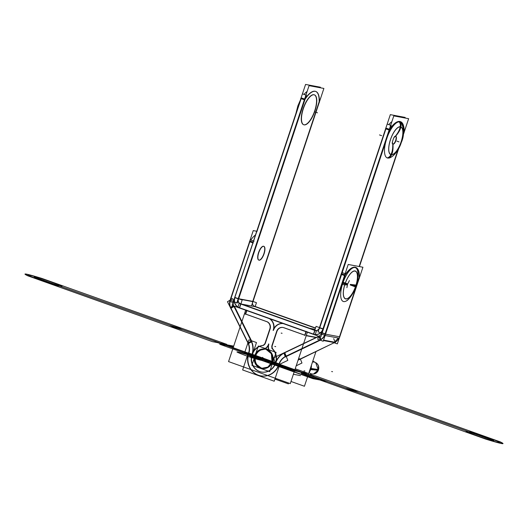 <?xml version="1.0" encoding="UTF-8"?>
<svg xmlns="http://www.w3.org/2000/svg" width="528" height="528" viewBox="0 0 528 528"><rect width="100%" height="100%" fill="white"/><g stroke="black" fill="none" stroke-linecap="round" stroke-linejoin="round"><path stroke-width="0.79" d="M254.166 358.472L251.896 365.303L269.689 371.653L276.104 352.367L258.311 346.018L255.961 353.08M265.426 349.173A9.768 9.068 -79.4 0 0 258.027 351.661A9.768 9.068 100.6 0 1 269.135 350.645A9.768 9.068 100.6 0 1 272.554 361.885A9.768 9.068 100.6 0 1 264.502 368.544A9.768 9.068 100.6 0 1 255.836 363.356A9.768 9.068 -79.4 0 0 261.829 368.353M310.002 369.521L310.675 369.646A9.768 9.068 -79.4 0 0 311.414 365.284A9.768 9.068 -79.4 0 1 310.675 369.646L310.002 369.521M271.59 362.32A9.768 9.068 -79.4 0 0 265.049 349.094A9.768 9.068 -79.4 0 0 254.516 356.228A9.768 9.068 -79.4 0 1 265.049 349.094A9.768 9.068 -79.4 0 1 271.59 362.32M265.155 349.114L258.958 350.407L254.912 355.681L255.545 363.746L261.664 368.333L267.927 367.092L272.019 361.786L272.679 361.911L272.019 361.786L271.385 353.727L265.921 349.259M254.912 355.681L255.565 355.806L254.912 355.681M262.198 368.432A9.768 9.068 -79.4 0 0 272.554 361.885A9.768 9.068 -79.4 0 0 265.802 349.239M254.905 355.067A9.768 9.068 -79.4 0 0 261.446 368.293A9.768 9.068 -79.4 0 0 271.979 361.159A9.768 9.068 -79.4 0 1 261.446 368.293A9.768 9.068 -79.4 0 1 254.905 355.067M310.391 368.359L311.065 368.485A9.768 9.068 -79.4 0 1 309.045 372.392A9.768 9.068 -79.4 0 0 311.065 368.485L310.391 368.359M311.071 368.458L318.615 369.56L317.229 372.088L318.516 369.897L318.417 365.772L318.391 370.234A6.105 0.469 21.8 0 1 318.338 370.273M308.266 374.748L313.777 373.989A5.986 5.557 -79.4 0 0 318.569 369.574M310.702 369.58L318.331 370.286A5.986 5.557 -79.4 0 0 315.889 362.749L312.82 361.04M313.559 374.022L318.298 369.917L315.691 362.637M245.659 310.193L228.558 361.594L290.281 383.605L307.382 332.204M269.861 318.826A9.768 9.068 100.6 0 1 273.926 328.561A9.768 9.068 -79.4 0 0 269.861 318.826A9.768 9.068 100.6 0 1 273.926 328.561A9.768 9.068 -79.4 0 0 269.861 318.826A9.768 9.068 100.6 0 1 273.926 328.561M273.517 330.218A9.768 9.068 100.6 0 1 283.18 323.572A9.768 9.068 -79.4 0 0 273.517 330.218A9.768 9.068 100.6 0 1 283.18 323.572A9.768 9.068 -79.4 0 0 273.517 330.218M306.194 331.782L305.039 335.247M304.768 335.155L283.919 327.716M283.272 327.532A5.861 5.438 -79.4 0 0 276.943 331.439A5.861 5.438 -79.4 0 1 283.272 327.532A5.861 5.438 -79.4 0 0 276.943 331.439A5.861 5.438 -79.4 0 1 283.272 327.532M276.863 331.663L272.369 345.187M272.296 345.404A3.887 3.61 -79.4 0 0 273.075 349.358A3.887 3.61 -79.4 0 1 272.296 345.404A3.887 3.61 -79.4 0 0 273.075 349.358A3.887 3.61 -79.4 0 1 272.296 345.404M276.283 360.967A13.431 12.467 -79.4 0 0 273.214 349.516A13.431 12.467 100.6 0 1 276.283 360.967A13.431 12.467 -79.4 0 0 273.214 349.516A13.431 12.467 100.6 0 1 276.283 360.967A13.431 12.467 -79.4 0 0 274.111 350.671M261.525 372.035A13.431 12.467 -79.4 0 0 275.669 363.297A13.431 12.467 100.6 0 1 261.472 372.022A13.431 12.467 100.6 0 1 251.513 358.644A13.431 12.467 100.6 0 1 262.489 345.583A13.431 12.467 -79.4 0 0 251.585 357.641A13.431 12.467 -79.4 0 0 259.664 371.521M263.116 345.424A3.887 3.61 -79.4 0 0 265.346 343.24A3.887 3.61 -79.4 0 1 263.116 345.424A3.887 3.61 -79.4 0 0 265.346 343.24A3.887 3.61 -79.4 0 1 263.116 345.424A3.887 3.61 -79.4 0 0 265.32 343.306M265.452 342.962L270.098 328.997M270.184 328.72A5.861 5.438 -79.4 0 0 267.148 321.75A5.861 5.438 -79.4 0 1 270.184 328.72A5.861 5.438 -79.4 0 0 267.148 321.75A5.861 5.438 -79.4 0 1 270.184 328.72A5.861 5.438 -79.4 0 0 267.412 321.875M266.812 321.618L245.692 314.087L266.812 321.618L245.692 314.087L266.812 321.618L245.692 314.087L246.847 310.616M262.924 349.437A9.524 8.837 -79.4 0 0 255.176 359.951A9.524 8.837 -79.4 0 0 264.535 368.3A9.524 8.837 -79.4 0 1 255.176 359.951A9.524 8.837 -79.4 0 1 262.924 349.437A9.524 8.837 -79.4 0 0 255.176 359.951A9.524 8.837 -79.4 0 0 264.535 368.3A9.524 8.837 -79.4 0 1 255.176 359.951A9.524 8.837 -79.4 0 1 262.924 349.437A9.524 8.837 -79.4 0 0 255.196 357.977A9.524 8.837 -79.4 0 0 260.905 367.825M270.435 352.117A7.795 7.234 100.6 0 1 268.871 344.183A7.795 7.234 -79.4 0 0 270.435 352.117A7.795 7.234 100.6 0 1 268.871 344.183A7.795 7.234 -79.4 0 0 270.435 352.117M268.237 345.629A7.795 7.234 -79.4 0 1 263.611 349.292A7.795 7.234 100.6 0 0 268.244 345.616A7.795 7.234 100.6 0 1 263.611 349.292A7.795 7.234 -79.4 0 0 268.244 345.616A7.795 7.234 100.6 0 1 263.611 349.292A9.524 8.837 -79.4 0 0 254.892 358.162A9.524 8.837 -79.4 0 0 261.961 368.141A9.524 8.837 -79.4 0 0 266.105 367.858M316.021 351.43L304.432 386.258L290.994 381.467M263.538 345.398A13.431 12.467 -79.4 0 0 251.269 357.905A13.431 12.467 -79.4 0 0 261.241 371.983A13.431 12.467 -79.4 0 0 274.963 364.307A13.431 12.467 -79.4 0 0 271.821 348.348M272.943 349.47A3.887 3.61 100.6 0 1 272.092 345.134M271.92 345.629L276.751 331.109M276.586 331.61A5.861 5.438 100.6 0 1 282.869 327.459A5.861 5.438 100.6 0 1 283.84 327.743M283.213 327.512L305.177 335.346M306.266 335.551L316.232 337.418M306.286 335.485L316.338 337.372M306.214 335.709L315.988 337.537M304.682 335.419L306.062 331.274M306.412 331.643L284.447 323.816M268.132 318.008A9.768 9.068 -79.4 0 1 273.134 330.455A9.768 9.068 100.6 0 1 283.589 323.618A9.768 9.068 100.6 0 1 284.493 323.842M246.22 310.18L268.184 318.014M245.335 314.252L246.715 310.108M266.95 321.717L244.985 313.883M269.735 329.168A5.861 5.438 -79.4 0 0 266.323 321.493M265.076 343.193L269.907 328.667M261.987 345.563A3.887 3.61 -79.4 0 0 265.234 342.685M262.429 349.417A7.795 7.234 -79.4 0 0 268.66 343.906M270.303 352.229A7.795 7.234 100.6 0 1 268.666 343.913M238.874 303.356L316.147 330.911M314.695 330.343L240.814 303.996M242.114 304.214L254.912 306.616A3.98 3.696 100.6 0 1 252.681 301.6L239.884 299.198L252.681 301.6A3.98 3.696 100.6 0 0 254.912 306.616A3.98 3.696 100.6 0 1 252.681 301.6A3.98 3.696 100.6 0 0 254.912 306.616L255.196 306.669M255.077 306.676L315.454 328.205M319.466 327.631A3.98 3.696 100.6 0 1 314.457 330.297M404.969 117.995L405.161 117.421L390.324 114.642L318.008 332.033M391.888 121.671A24.413 8.976 109.6 0 0 388.773 124.615A24.413 8.976 -70.4 0 1 391.888 121.671A24.413 8.976 109.6 0 0 388.773 124.615A24.413 8.976 -70.4 0 1 391.888 121.671A24.413 8.976 109.6 0 0 388.773 124.615M385.895 128.872L319.684 327.908L385.895 128.872L319.684 327.908L322.892 329.05L319.684 327.908L385.895 128.872L319.684 327.908L322.892 329.05L319.684 327.908A3.98 3.696 -79.4 0 1 314.945 330.436A3.98 3.696 -79.4 0 0 319.684 327.908A3.98 3.696 -79.4 0 1 314.945 330.436A3.98 3.696 -79.4 0 0 319.684 327.908L322.892 329.05M359.37 266.561L398.633 148.533M403.227 134.739L405.418 128.146M359.159 266.521L398.066 149.549M403.366 133.63L403.887 132.066A24.413 8.976 109.6 0 0 390.073 128.713A24.413 8.976 109.6 0 1 403.887 132.066A24.413 8.976 109.6 0 0 402.963 124.549M253.499 305.864L315.526 327.98M255.116 306.689L256.443 302.696L252.754 301.376L319.13 101.838A24.413 8.976 109.6 0 0 315.586 91.384A24.413 8.976 109.6 0 0 305.323 98.485A24.413 8.976 -70.4 0 1 319.13 101.838L252.754 301.382L319.13 101.838A24.413 8.976 109.6 0 0 305.323 98.485A24.413 8.976 -70.4 0 1 319.13 101.838A24.413 8.976 -70.4 0 0 305.323 98.485M320.668 97.918L251.559 305.666M319.328 102.168L323.895 88.44L309.058 85.661L236.742 303.052M319.183 102.604L253.037 301.435A3.98 3.696 -79.4 0 0 253.031 301.475M238.491 298.703L304.623 99.891M263.518 246.239A7.326 2.693 109.6 0 0 258.535 252.674A7.326 2.693 109.6 0 0 258.905 260.119A7.326 2.693 109.6 0 0 263.888 253.678A7.326 2.693 109.6 0 0 263.518 246.239A7.326 2.693 109.6 0 0 258.535 252.674A7.326 2.693 109.6 0 0 258.905 260.119A7.326 2.693 109.6 0 0 263.888 253.678A7.326 2.693 109.6 0 0 263.518 246.239A7.326 2.693 109.6 0 0 258.535 252.674A7.326 2.693 109.6 0 0 258.905 260.119A7.326 2.693 109.6 0 0 263.888 253.678A7.326 2.693 109.6 0 0 263.518 246.239A7.326 2.693 109.6 0 0 258.535 252.674A7.326 2.693 109.6 0 0 258.905 260.119A7.326 2.693 109.6 0 0 263.888 253.678A7.326 2.693 109.6 0 0 263.518 246.239A7.326 2.693 109.6 0 0 258.535 252.674A7.326 2.693 109.6 0 0 258.905 260.119A7.326 2.693 109.6 0 0 263.888 253.678A7.326 2.693 109.6 0 0 263.518 246.239M314.252 94.809A15.866 5.834 109.6 0 0 313.922 94.717A15.866 5.834 109.6 0 0 303.125 108.669A15.866 5.834 109.6 0 0 303.917 124.793A15.866 5.834 109.6 0 0 314.714 110.84A15.866 5.834 109.6 0 0 313.922 94.717A15.866 5.834 109.6 0 0 303.277 108.233A15.866 5.834 109.6 0 0 303.593 124.7M240.57 303.95A3.98 3.696 -79.4 0 1 238.214 298.65L253.044 301.435M242.279 304.273L255.407 306.735A3.98 3.696 -79.4 0 1 255.13 306.643M238.418 298.927A3.98 3.696 -79.4 0 0 240.649 303.937A3.98 3.696 -79.4 0 1 238.418 298.927A3.98 3.696 -79.4 0 0 240.649 303.937A3.98 3.696 -79.4 0 1 238.418 298.927A3.98 3.696 -79.4 0 0 240.649 303.937M233.323 301.825L232.142 305.369L239.527 308.002L242.18 300.016L234.802 297.389M240.636 303.983L239.395 307.712A7.96 7.392 100.6 0 1 234.927 297.68A7.96 7.392 -79.4 0 0 239.395 307.712L240.636 303.983L239.395 307.712A7.96 7.392 100.6 0 1 234.927 297.68L238.148 298.828L234.927 297.68A7.96 7.392 -79.4 0 0 239.395 307.712A7.96 7.392 100.6 0 1 234.927 297.68L238.148 298.828M233.396 301.607L237.29 302.993L306.405 95.245L302.504 93.852M256.826 231.858L301.138 98.65M304.597 99.066L301.178 97.852M320.219 87.754L320.404 87.219L305.567 84.434L233.257 301.811M304.016 94.393A24.413 8.976 -70.4 0 1 307.131 91.45A24.413 8.976 -70.4 0 0 304.016 94.393A24.413 8.976 -70.4 0 1 307.131 91.45A24.413 8.976 -70.4 0 0 304.016 94.393M234.729 297.389A7.96 7.392 -79.4 0 0 239.329 307.732M237.62 307.124L314.893 334.679M313.447 334.118L239.587 307.778M322.958 328.858A7.96 7.392 100.6 0 1 314.444 334.429A7.96 7.392 100.6 0 1 313.183 334.066M359.443 266.574L398.831 148.163M403.168 135.135L403.933 132.825M404.078 132.396L408.639 118.688L393.802 115.903L321.493 333.274M389.38 130.112L323.169 329.149M387.42 136.699A19.054 7.003 -70.4 0 1 399.683 121.928A19.054 7.003 -70.4 0 0 387.42 136.699A19.054 7.003 -70.4 0 1 399.683 121.928A5.201 4.831 100.6 0 1 400.468 126.733A5.201 4.831 -79.4 0 0 399.683 121.928A19.054 7.003 -70.4 0 0 387.42 136.699A19.054 7.003 -70.4 0 1 399.683 121.928A19.054 7.003 -70.4 0 1 401.511 123.176C404.276 129.584 404.184 136.066 401.24 142.633C399.755 147.213 395.109 156.44 389.11 157.951A19.054 7.003 -70.4 0 1 387.671 158.037A19.054 7.003 -70.4 0 1 386.1 140.666A19.054 7.003 -70.4 0 0 387.671 158.037A5.201 4.831 -79.4 0 0 391.149 154.75A5.201 4.831 100.6 0 1 387.671 158.037A19.054 7.003 -70.4 0 1 386.1 140.666A19.054 7.003 -70.4 0 0 387.671 158.037A5.201 4.831 -79.4 0 0 391.149 154.75A5.201 4.831 100.6 0 1 387.671 158.037A19.054 7.003 -70.4 0 1 386.1 140.666M318.146 331.828L322.047 333.214L391.156 125.466L387.262 124.08M386.133 128.146L389.347 129.294L386.133 128.146M314.721 330.403L313.408 334.349L320.793 336.983L323.446 328.997L316.067 326.37L314.741 330.356M313.691 334.204A7.96 7.392 100.6 0 0 322.186 331.162A7.96 7.392 100.6 0 1 313.691 334.204L314.932 330.475L313.691 334.204A7.96 7.392 -79.4 0 0 322.186 331.162A7.96 7.392 100.6 0 1 313.691 334.204L314.932 330.475M237.831 307.402L315.104 334.957L316.503 330.739L239.237 303.184L237.89 307.223M385.777 128.304A24.413 8.976 -70.4 0 0 385.506 128.733L389.4 130.119A24.413 8.976 -70.4 0 1 400.541 121.684A24.413 8.976 -70.4 0 1 404.052 132.871L403.867 132.805M400.336 121.612A24.413 8.976 109.6 0 0 393.954 124.087M400.66 127.195A5.201 4.838 -69.6 0 0 400.105 122.041M391.611 154.407A5.201 4.798 91.3 0 1 388.12 158.083M392.284 143.345L392.311 143.458A4.257 1.564 109.6 0 0 392.938 144.223C393.043 148.942 392.462 152.401 391.202 154.592A14.619 5.372 -70.4 0 1 390.469 139.742A14.619 5.372 -70.4 0 1 400.422 126.892A14.619 5.372 109.6 0 0 390.469 139.742A14.619 5.372 109.6 0 0 391.202 154.592A14.619 5.372 109.6 0 0 401.148 141.742A14.619 5.372 109.6 0 0 400.422 126.892A14.619 5.372 -70.4 0 1 401.148 141.742A14.619 5.372 -70.4 0 1 391.202 154.592C392.462 152.401 393.043 148.942 392.938 144.223A4.257 1.564 109.6 0 0 395.828 140.488A4.257 1.564 109.6 0 0 395.617 136.165C398.508 132.515 400.112 129.419 400.422 126.892C400.112 129.419 398.508 132.515 395.617 136.165A4.257 1.564 109.6 0 0 394.812 136.435L394.726 136.495M390.951 154.282A5.201 4.838 110.4 0 1 387.242 157.918M400 127.076A5.201 4.798 -88.7 0 0 399.234 121.882M390.786 154.645C392.179 152.44 392.839 148.896 392.773 144.012C392.865 148.903 392.212 152.447 390.819 154.658A14.784 5.432 -70.4 0 0 401.207 141.755A14.784 5.432 -70.4 0 0 400.125 126.7C399.907 129.307 398.323 132.488 395.36 136.257M395.657 136.349A4.099 1.505 -70.4 0 1 395.584 140.659A4.099 1.505 -70.4 0 1 392.911 144.045A4.099 1.505 -70.4 0 0 392.971 144.052C393.261 148.975 392.773 152.552 391.499 154.783A14.784 5.432 -70.4 0 1 390.41 139.729A14.784 5.432 -70.4 0 1 400.798 126.826C400.468 129.413 398.719 132.568 395.551 136.297M393.05 144.118A4.112 1.511 109.6 0 0 393.565 144.091A4.112 1.511 109.6 0 0 395.861 140.758A4.112 1.511 109.6 0 0 396.191 136.726A4.112 1.511 109.6 0 0 395.637 136.349M392.938 144.223A4.257 1.564 109.6 0 0 395.828 140.488A4.257 1.564 109.6 0 0 395.617 136.165A4.257 1.564 109.6 0 0 394.812 136.435C393.881 136.706 391.875 142.949 392.311 143.458A4.257 1.564 109.6 0 0 392.938 144.223A4.257 1.564 109.6 0 0 395.828 140.488A4.257 1.564 109.6 0 0 395.617 136.165C398.508 132.515 400.112 129.419 400.422 126.892A14.619 5.372 109.6 0 0 390.469 139.742A14.619 5.372 109.6 0 0 391.202 154.592A14.619 5.372 109.6 0 0 401.148 141.742A14.619 5.372 109.6 0 0 400.422 126.892C400.112 129.419 398.508 132.515 395.617 136.165A4.257 1.564 109.6 0 0 394.812 136.435A4.257 1.564 109.6 0 1 395.617 136.165A4.257 1.564 109.6 0 1 395.828 140.488A4.257 1.564 109.6 0 1 392.938 144.223A4.257 1.564 109.6 0 0 395.828 140.488A4.257 1.564 109.6 0 0 395.617 136.165C398.508 132.515 400.112 129.419 400.422 126.892A14.619 5.372 109.6 0 0 390.469 139.742A14.619 5.372 109.6 0 0 391.202 154.592C392.462 152.401 393.043 148.942 392.938 144.223C393.043 148.942 392.462 152.401 391.202 154.592A14.619 5.372 109.6 0 0 401.148 141.742A14.619 5.372 109.6 0 0 400.422 126.892A14.619 5.372 -70.4 0 1 401.148 141.742A14.619 5.372 -70.4 0 1 391.202 154.592C392.462 152.401 393.043 148.942 392.938 144.223A4.257 1.564 109.6 0 1 392.311 143.444A4.257 1.564 109.6 0 0 392.938 144.223A4.257 1.564 109.6 0 1 392.311 143.444L392.357 142.454M395.822 136.382A4.112 1.511 109.6 0 0 393.512 138.567M392.654 140.976A4.112 1.511 109.6 0 0 393.241 144.157M301.026 98.076A24.413 8.976 109.6 0 0 300.749 98.512L304.649 99.898A24.413 8.976 109.6 0 1 315.79 91.463A24.413 8.976 109.6 0 1 319.301 102.643L319.117 102.577M263.888 246.358A7.326 2.693 109.6 0 0 263.875 246.352A7.326 2.693 109.6 0 0 258.878 252.344A7.326 2.693 109.6 0 0 258.958 260.152A7.326 2.693 109.6 0 0 259.281 260.205M258.944 260.146A7.326 2.693 109.6 0 0 258.958 260.152A7.326 2.693 109.6 0 0 263.954 254.153A7.326 2.693 109.6 0 0 263.875 246.352A7.326 2.693 109.6 0 0 263.551 246.292M314.483 94.888A15.866 5.834 109.6 0 0 314.457 94.882A15.866 5.834 109.6 0 0 303.633 107.87A15.866 5.834 109.6 0 0 303.798 124.78A15.866 5.834 109.6 0 0 304.498 124.905M303.772 124.766A15.866 5.834 109.6 0 0 303.798 124.78A15.866 5.834 109.6 0 0 314.622 111.791A15.866 5.834 109.6 0 0 314.457 94.882A15.866 5.834 109.6 0 0 313.757 94.756M303.917 124.793A15.866 5.834 109.6 0 0 314.714 110.84A15.866 5.834 109.6 0 0 313.922 94.717A15.866 5.834 109.6 0 0 303.125 108.669A15.866 5.834 109.6 0 0 303.917 124.793A15.866 5.834 109.6 0 0 314.714 110.84A15.866 5.834 109.6 0 0 313.922 94.717A15.866 5.834 109.6 0 0 303.125 108.669A15.866 5.834 109.6 0 0 303.917 124.793A15.866 5.834 109.6 0 0 314.714 110.84A15.866 5.834 109.6 0 0 313.922 94.717A15.866 5.834 109.6 0 0 303.125 108.669A15.866 5.834 109.6 0 0 303.917 124.793A15.866 5.834 109.6 0 0 314.49 111.514A15.866 5.834 109.6 0 0 314.417 94.875M344.777 263.248L321.169 334.217M340.969 274.303L344.797 275.669A24.413 8.976 -70.4 0 1 355.819 267.425A24.413 8.976 -70.4 0 1 359.344 278.395L359.159 278.329M339.484 336.778L325.545 334.165L339.484 336.778L325.545 334.165L339.484 336.778L359.165 277.603A24.413 8.976 109.6 0 0 345.464 274.283A24.413 8.976 -70.4 0 1 359.165 277.603A24.413 8.976 109.6 0 0 345.464 274.283A24.413 8.976 -70.4 0 1 359.165 277.603A24.413 8.976 109.6 0 0 358.169 270.118M355.615 267.353A24.413 8.976 109.6 0 0 349.193 269.861M359.766 276.494L339.293 338.039M339.761 336.633L337.346 343.893L334.151 342.751M338.93 338.125A9.768 9.068 100.6 0 1 335.089 342.269A9.768 9.068 100.6 0 0 338.93 338.125A9.768 9.068 100.6 0 1 335.089 342.269A9.768 9.068 100.6 0 0 338.93 338.125A9.768 9.068 100.6 0 1 335.663 341.906M321.691 332.633A5.861 5.438 100.6 0 1 318.397 336.442M325.136 333.808L322.199 332.759M325.604 333.98L323.195 341.24L317.698 339.28L318.628 336.488M319.79 336.626L321.064 339.841L285.377 356.921L283.8 352.948L318.688 336.31M322.126 332.983L325.057 334.033M324.773 335.471A9.768 9.068 100.6 0 1 320.932 339.616A9.768 9.068 -79.4 0 0 324.773 335.471A9.768 9.068 100.6 0 1 320.932 339.616A9.768 9.068 100.6 0 0 324.773 335.471M320.232 339.794L318.886 336.402L320.232 339.794L318.886 336.402L320.232 339.794L318.886 336.402L284.81 352.717M321.308 334.019L325.142 335.386L345.616 273.841L341.781 272.474M341.807 273.808L344.744 274.85L341.807 273.808M344.777 275.662L325.327 334.125M359.363 277.919L362.921 267.227L348.203 264.469L324.595 335.438L339.313 338.197L359.218 278.355M346.889 300.571A17.965 6.607 -70.4 0 1 342.771 283.331A17.965 6.607 -70.4 0 1 354.856 267.518A17.965 6.607 -70.4 0 1 356.129 285.074A17.965 6.607 109.6 0 0 354.856 267.518A17.965 6.607 109.6 0 0 342.771 283.331A17.965 6.607 109.6 0 0 343.471 301.541A17.965 6.607 109.6 0 0 355.529 286.849A17.965 6.607 -70.4 0 1 343.471 301.541A17.965 6.607 -70.4 0 1 342.771 283.331L345.002 283.932L342.771 283.331A17.965 6.607 -70.4 0 1 351.041 269.135A17.965 6.607 -70.4 0 1 357.575 270.62C358.571 275.022 358.09 280.137 356.123 285.965L356.123 285.965M325.123 333.854L325.116 333.848A9.768 9.068 100.6 0 1 319.81 339.992M334.712 342.659L333.854 342.5M334.495 342.157L338.336 338.019M338.89 336.673L339.748 336.831M335.419 342.335L323.565 340.111M320.701 339.57L285.008 356.657M334.448 342.606L300.333 358.941L334.448 342.606L323.426 340.54L334.448 342.606L300.333 358.941L334.448 342.606L323.426 340.54L334.448 342.606L300.333 358.941M300.135 359.04L298.551 358.743L300.135 359.04A13.187 12.243 -79.4 0 0 298.03 360.314A13.187 12.243 100.6 0 1 300.135 359.04A13.187 12.243 -79.4 0 0 298.03 360.314A13.187 12.243 -79.4 0 1 300.135 359.04L298.551 358.743L300.135 359.04M286.176 356.288L320.291 339.953M299.534 359.581L335.122 342.25M334.97 341.867L333.709 338.679M319.288 336.019L283.602 353.107M284.572 352.829A17.087 15.866 -79.4 0 0 275.761 363.026L278.916 364.155L275.761 363.026A17.087 15.866 100.6 0 1 284.572 352.829L285.919 356.222L284.572 352.829A17.087 15.866 -79.4 0 0 275.761 363.026A17.087 15.866 100.6 0 1 284.572 352.829L285.919 356.222A13.187 12.243 100.6 0 0 278.83 364.419M275.609 363.284L276.586 365.746L287.819 360.367L284.704 352.513L273.471 357.892L275.484 362.967M285.978 356.38A13.187 12.243 -79.4 0 0 279.187 364.247A13.187 12.243 -79.4 0 1 285.978 356.38A13.187 12.243 -79.4 0 0 279.187 364.247A13.187 12.243 -79.4 0 1 285.978 356.38M275.392 363.244A17.087 15.866 100.6 0 1 284.533 352.664M296.208 365.785L301.97 363.026L300.353 358.934M288.658 383.024L288.374 383.876L274.93 379.078M275.24 378.583L275.108 378.556A17.332 16.091 100.6 0 0 276.652 378.748A17.332 16.091 100.6 0 1 275.108 378.556A17.332 16.091 100.6 0 0 276.652 378.748A17.332 16.091 100.6 0 1 275.108 378.556L276.401 378.655M275.722 362.168A13.431 12.467 100.6 0 1 261.241 371.983A13.431 12.467 100.6 0 1 252.245 353.8M279.899 364.135L248.318 352.876L242.636 369.956L274.217 381.216L279.899 364.135M275.669 363.297A13.431 12.467 -79.4 0 1 259.644 371.514A13.431 12.467 -79.4 0 1 252.239 354.638A13.431 12.467 -79.4 0 0 259.644 371.514A13.431 12.467 -79.4 0 0 275.669 363.297A13.431 12.467 -79.4 0 1 259.644 371.514A13.431 12.467 -79.4 0 1 252.239 354.638A13.431 12.467 -79.4 0 0 259.644 371.514A13.431 12.467 -79.4 0 0 275.669 363.297A13.431 12.467 100.6 0 1 261.472 372.022A13.431 12.467 100.6 0 1 251.513 358.644A13.431 12.467 100.6 0 1 262.489 345.583A13.431 12.467 -79.4 0 0 251.513 358.644A13.431 12.467 -79.4 0 0 261.472 372.022A13.431 12.467 -79.4 0 0 275.669 363.297A13.431 12.467 -79.4 0 1 261.472 372.022A13.431 12.467 -79.4 0 1 251.513 358.644A13.431 12.467 -79.4 0 1 262.489 345.583M279.107 364.472A17.332 16.091 100.6 0 1 258.436 375.223A17.332 16.091 100.6 0 1 248.813 353.417L251.968 354.545L248.813 353.417A17.332 16.091 -79.4 0 0 258.436 375.223A17.332 16.091 -79.4 0 0 279.107 364.472A17.332 16.091 100.6 0 1 258.436 375.223A17.332 16.091 100.6 0 1 248.813 353.417A17.332 16.091 100.6 0 0 258.436 375.223A17.332 16.091 100.6 0 0 279.107 364.472M279.213 363.152A17.332 16.091 100.6 0 1 260.522 375.817A17.332 16.091 100.6 0 1 248.906 352.348M247.751 342.632A13.187 12.243 100.6 0 1 248.457 353.588M250.952 340.692A17.087 15.866 100.6 0 1 251.863 354.856M247.903 342.923L244.794 352.255L248.464 353.562M248.629 353.621L251.889 354.783M247.982 342.672L248.919 339.854L256.489 342.547L252.364 354.955M251.684 341.682A17.087 15.866 100.6 0 1 252.787 352.592A17.087 15.866 -79.4 0 0 251.684 341.682A17.087 15.866 100.6 0 1 252.787 352.592A17.087 15.866 -79.4 0 0 251.684 341.682M249.117 352.387A13.187 12.243 -79.4 0 0 248.457 343.583A13.187 12.243 -79.4 0 1 249.117 352.387A13.187 12.243 -79.4 0 0 248.457 343.583A13.187 12.243 -79.4 0 1 249.117 352.387M251.163 341.108L248.14 342.89L251.163 341.108L248.14 342.89L230.974 308.266L248.14 342.89L230.974 308.266L248.14 342.89L251.163 341.108L248.14 342.89L230.974 308.266M248.292 343.702L251.902 341.57L234.34 306.154M230.531 307.369L233.251 305.765M234.194 306.365L251.361 340.989M230.875 308.068L233.897 306.286L230.875 308.068A9.768 9.068 100.6 0 1 230.373 300.267L233.409 301.349L230.373 300.267A9.768 9.068 -79.4 0 0 230.875 308.068A9.768 9.068 100.6 0 1 230.373 300.267A9.768 9.068 100.6 0 0 230.875 308.068L233.897 306.286M251.427 341.629L233.468 305.415M235.752 306.662L233.917 306.313A5.861 5.438 100.6 0 1 233.594 301.211M230.782 308.385L234.478 306.207M248.2 343.53L227.476 301.712L230.109 300.155M230.34 300.023L232.643 298.663L233.68 300.749M230.696 308.213A9.768 9.068 100.6 0 1 230.168 299.99M256.72 231.257L253.249 230.604L229.634 301.58M255.499 234.934A24.413 8.976 109.6 0 0 250.793 240.022A24.413 8.976 -70.4 0 1 255.499 234.934A24.413 8.976 109.6 0 0 250.793 240.022A24.413 8.976 -70.4 0 1 255.499 234.934M249.823 241.798L230.446 300.043M253.268 243.025L249.434 241.659A24.413 8.976 109.6 0 1 249.711 241.23M233.059 302.795L256.667 231.825M229.772 301.376L233.607 302.742M250.246 239.831L254.08 241.197M253.097 242.167L249.856 241.012M300.617 358.994L298.591 358.618M300.399 359.086L299.541 358.928L298.254 359.641M345.437 283.1L343.141 282.269M355.925 285.067A5.128 0.574 17.1 0 0 356.44 284.975A5.128 0.574 17.1 0 0 356.195 284.691M355.74 285.945A14.619 5.372 -70.4 0 1 345.794 298.795A14.619 5.372 -70.4 0 1 345.061 283.939A14.619 5.372 109.6 0 0 345.794 298.795A14.619 5.372 109.6 0 0 355.74 285.945A14.619 5.372 109.6 0 0 355.007 271.088A14.619 5.372 109.6 0 0 345.061 283.939A14.619 5.372 -70.4 0 1 355.007 271.088A14.619 5.372 -70.4 0 1 355.74 285.945L350.447 284.698L355.74 285.945A14.619 5.372 -70.4 0 1 345.794 298.795A14.619 5.372 -70.4 0 1 345.061 283.939L347.312 284.104L345.061 283.939A14.619 5.372 109.6 0 0 345.794 298.795A14.619 5.372 109.6 0 0 355.74 285.945A14.619 5.372 109.6 0 0 355.007 271.088A14.619 5.372 109.6 0 0 345.061 283.939L347.312 284.104L345.061 283.939A14.619 5.372 109.6 0 0 345.794 298.795A14.619 5.372 109.6 0 0 355.74 285.945L350.447 284.698L355.74 285.945A14.619 5.372 109.6 0 0 355.007 271.088A14.619 5.372 109.6 0 0 345.061 283.939A14.619 5.372 -70.4 0 1 355.007 271.088A14.619 5.372 -70.4 0 1 355.74 285.945L350.447 284.698M344.87 284.816A5.128 0.574 -162.9 0 1 342.23 284.354M350.203 284.889L355.496 286.836A14.784 5.432 -70.4 0 0 355.06 270.937A14.784 5.432 -70.4 0 0 344.725 284.81C346.223 285.021 347.041 284.856 347.173 284.321M347.338 283.833L345.305 283.054A14.784 5.432 -70.4 0 0 345.741 298.947A14.784 5.432 -70.4 0 0 356.083 285.074L350.361 284.401M258.027 351.661A9.768 9.068 -79.4 0 1 269.135 350.645A9.768 9.068 -79.4 0 1 272.554 361.885A9.768 9.068 -79.4 0 0 269.135 350.645A9.768 9.068 -79.4 0 0 258.027 351.661A9.768 9.068 100.6 0 1 269.135 350.645A9.768 9.068 100.6 0 1 272.554 361.885A9.768 9.068 100.6 0 1 264.502 368.544A9.768 9.068 100.6 0 1 255.836 363.356A9.768 9.068 -79.4 0 0 264.502 368.544A9.768 9.068 -79.4 0 0 272.554 361.885A9.768 9.068 100.6 0 1 264.502 368.544A9.768 9.068 100.6 0 1 255.836 363.356M310.9 369.026L318.298 369.917A6.059 5.63 100.6 0 1 309.032 372.445A6.059 5.63 -79.4 0 0 318.298 369.917L310.9 369.026L318.298 369.917A6.059 5.63 -79.4 0 0 312.497 362.017A6.059 5.63 100.6 0 1 318.298 369.917A6.059 5.63 100.6 0 1 309.032 372.445M271.808 361.726L259.776 357.931L255.387 355.773L259.776 357.931L271.808 361.726L259.776 357.931L255.387 355.773L259.776 357.931L271.808 361.726L259.776 357.931L255.387 355.773L259.776 357.931L271.808 361.726M261.452 358.36L262.343 358.525L261.452 358.36M256.832 356.281C252.542 355.397 267.755 360.822 271.168 361.39C267.755 360.822 252.542 355.397 256.832 356.281C252.542 355.397 267.755 360.822 271.168 361.39C267.755 360.822 252.542 355.397 256.832 356.281M266.086 359.581L264.053 358.855L266.086 359.581M266.099 359.581L262.64 358.585L266.099 359.581M331.65 371.521L332.541 371.692L331.65 371.521M318.298 369.917A6.059 5.63 -79.4 0 0 312.497 362.017M267.188 359.971L264.079 358.862L267.188 359.971M255.446 355.786C260.429 357.595 262.093 358.393 260.436 358.169L271.841 361.634L260.436 358.169C262.093 358.393 260.429 357.595 255.446 355.786C260.429 357.595 262.093 358.393 260.436 358.169C262.093 358.393 260.429 357.595 255.446 355.786M272.554 361.885L292.248 369.151L271.128 361.621L263.855 359.383L258.476 358.373L259.076 358.809C267.478 362.116 257.519 359.759 246.035 355.72C233.158 350.869 233.977 350.638 248.49 355.034L257.011 356.948L254.021 355.516L232.901 347.985L254.734 355.529L232.901 347.985L254.021 355.516L232.901 347.985L254.021 355.516L257.011 356.948L254.021 355.516L257.011 356.948L248.49 355.034C233.977 350.638 233.158 350.869 246.035 355.72C257.519 359.759 267.478 362.116 259.076 358.809C267.478 362.116 257.519 359.759 246.035 355.72C233.158 350.869 233.977 350.638 248.49 355.034C233.977 350.638 233.158 350.869 246.035 355.72C257.519 359.759 267.478 362.116 259.076 358.809L258.476 358.373L263.855 359.383L258.476 358.373L263.855 359.383L271.128 361.621L293.674 369.415L272.554 361.885L293.674 369.415L272.554 361.885L276.91 363.442L262.759 360.782L249.85 356.182L264 358.835L272.045 361.706L264 358.835L272.045 361.706L264 358.835L267.419 360.056L253.268 357.403L249.85 356.182L264 358.835L267.419 360.056L253.268 357.403L249.85 356.182L264 358.835L272.045 361.706L264 358.835L272.045 361.706L264 358.835L267.419 360.056L253.268 357.403L249.85 356.182L264 358.835L267.419 360.056L253.268 357.403L249.85 356.182L264 358.835L272.045 361.706L264 358.835L272.045 361.706L264 358.835L272.045 361.706L264 358.835L272.045 361.706L264 358.835L272.045 361.706L264 358.835L272.045 361.706L264 358.835L272.045 361.706L264 358.835L272.045 361.706L264 358.835L249.85 356.182L264 358.835L249.85 356.182L264 358.835L249.85 356.182L264 358.835L249.85 356.182L264 358.835L249.85 356.182L264 358.835L249.85 356.182L264 358.835L249.85 356.182L264 358.835L249.85 356.182L264 358.835L249.85 356.182L264 358.835L249.85 356.182L264 358.835L249.85 356.182L264 358.835L249.85 356.182L270.963 363.713L249.85 356.182L270.963 363.713L249.85 356.182L270.963 363.713L249.85 356.182L270.963 363.713L249.85 356.182L262.759 360.782L276.91 363.442L262.759 360.782L276.91 363.442L272.554 361.885L285.12 366.366L270.963 363.713L285.12 366.366L270.963 363.713L285.12 366.366L270.963 363.713L285.12 366.366L270.963 363.713L285.12 366.366L272.554 361.885L327.089 381.335L312.932 378.675L258.225 359.165C251.889 356.11 256.608 356.994 272.375 361.825C256.608 356.994 251.889 356.11 258.225 359.165C251.889 356.11 256.608 356.994 272.375 361.825C256.608 356.994 251.889 356.11 258.225 359.165L312.932 378.675L258.225 359.165L312.932 378.675L327.089 381.335L312.932 378.675L327.089 381.335L272.554 361.885L327.089 381.335L272.554 361.885L299.02 371.323L284.863 368.669L249.85 356.182L304.557 375.692L249.85 356.182L304.557 375.692L249.85 356.182L284.863 368.669L299.02 371.323L284.863 368.669L299.02 371.323L284.863 368.669L299.02 371.323L284.863 368.669L299.02 371.323L272.554 361.885L318.714 378.345C325.05 381.401 320.331 380.516 304.557 375.692C320.331 380.516 325.05 381.401 318.714 378.345C325.05 381.401 320.331 380.516 304.557 375.692C320.331 380.516 325.05 381.401 318.714 378.345L272.554 361.885M248.754 355.344L256.265 358.017C254.417 357.265 254.014 356.981 255.05 357.159L248.754 355.344L256.265 358.017C254.417 357.265 254.014 356.981 255.05 357.159L248.754 355.344L256.265 358.017C254.417 357.265 254.014 356.981 255.05 357.159L248.754 355.344L256.265 358.017C254.417 357.265 254.014 356.981 255.05 357.159L248.754 355.344M267.082 359.766L260.258 358.142L267.082 359.766M275.695 346.619L274.804 346.454L275.695 346.619M282.071 333.274L281.18 333.102L282.071 333.274M261.895 358.796L258.436 357.799L261.895 358.796M399.683 121.928A5.201 4.831 100.6 0 1 400.468 126.733A5.201 4.831 -79.4 0 0 399.683 121.928A5.201 4.831 100.6 0 1 400.468 126.733M308.279 373.421L294.017 370.742L219.721 344.249L233.475 346.83L219.721 344.249L233.475 346.83L219.721 344.249L294.017 370.742L219.721 344.249L294.017 370.742L308.279 373.421L294.017 370.742L308.279 373.421L295.218 368.762L308.279 373.421M301.237 373.316L315.5 375.995L500.181 441.85C506.708 444.985 501.956 444.094 485.912 439.177L301.237 373.316L315.5 375.995L500.181 441.85C506.708 444.985 501.956 444.094 485.912 439.177L301.237 373.316L315.5 375.995L500.181 441.85C506.708 444.985 501.956 444.094 485.912 439.177L301.237 373.316L315.5 375.995L500.181 441.85C506.708 444.985 501.956 444.094 485.912 439.177L301.237 373.316M345.484 387.889L349.219 389.677L358.314 392.469L354.572 390.68L345.484 387.889L349.219 389.677L358.314 392.469L354.572 390.68L345.484 387.889L349.219 389.677L358.314 392.469L354.572 390.68L345.484 387.889L349.219 389.677L358.314 392.469L354.572 390.68L345.484 387.889M470.593 432.505C462.251 430.795 491.779 441.322 498.392 442.418C506.728 444.127 477.206 433.6 470.593 432.505C462.251 430.795 491.779 441.322 498.392 442.418C506.728 444.127 477.206 433.6 470.593 432.505M307.639 374.517L493.772 440.649L307.639 374.517M305.943 374.161L302.452 372.913L300.419 371.943L301.877 372.22C305.936 373.699 307.289 374.345 305.943 374.161L302.452 372.913L300.419 371.943L301.877 372.22C305.936 373.699 307.289 374.345 305.943 374.161L227.581 345.721L217.701 342.692L227.581 345.721L217.701 342.692L227.581 345.721L217.701 342.692L227.581 345.721L217.701 342.692L227.581 345.721L301.877 372.22L226.123 345.451L305.943 374.161C307.289 374.345 305.936 373.699 301.877 372.22C305.936 373.699 307.289 374.345 305.943 374.161M294.895 369.732L301.877 372.22L294.895 369.732M220.361 343.147L34.228 277.022L220.361 343.147M226.763 344.348L212.5 341.675L27.819 275.821C21.292 272.686 26.044 273.577 42.088 278.494L226.763 344.348L212.5 341.675L27.819 275.821C21.292 272.686 26.044 273.577 42.088 278.494L226.763 344.348L212.5 341.675L27.819 275.821C21.292 272.686 26.044 273.577 42.088 278.494L226.763 344.348L212.5 341.675L27.819 275.821C21.292 272.686 26.044 273.577 42.088 278.494L226.763 344.348M169.686 325.202L173.428 326.99L182.516 329.776L178.781 327.994L169.686 325.202L173.428 326.99L182.516 329.776L178.781 327.994L169.686 325.202L173.428 326.99L182.516 329.776L178.781 327.994L169.686 325.202L173.428 326.99L182.516 329.776L178.781 327.994L169.686 325.202M29.608 275.246C21.272 273.537 50.794 284.071 57.407 285.166C65.749 286.869 36.221 276.342 29.608 275.246C21.272 273.537 50.794 284.071 57.407 285.166C65.749 286.869 36.221 276.342 29.608 275.246M230.657 298.063L231.554 298.228L230.657 298.063M26.816 274.256C16.81 272.204 52.259 284.843 60.199 286.156C70.211 288.209 34.762 275.57 26.816 274.256C16.81 272.204 52.259 284.843 60.199 286.156C70.211 288.209 34.762 275.57 26.816 274.256M403.887 132.066A24.413 8.976 109.6 0 0 390.073 128.713A24.413 8.976 109.6 0 1 403.887 132.066M467.801 431.508C457.789 429.462 493.238 442.101 501.184 443.414C511.19 445.467 475.741 432.828 467.801 431.508C457.789 429.462 493.238 442.101 501.184 443.414C511.19 445.467 475.741 432.828 467.801 431.508M262.462 358.565L266.026 359.555L258.377 357.786L266.026 359.555L261.314 358.347L266.026 359.555L260.436 358.525L258.37 357.786L263.241 359.047L260.436 358.525L258.37 357.786L266.026 359.555L262.462 358.565M400.435 127.129A5.201 4.831 -76.6 0 0 399.808 121.955M391.175 154.348A5.201 4.831 103.4 0 1 387.545 158.004M387.671 158.037A5.201 4.831 -79.4 0 0 391.149 154.75M400.838 126.839C400.501 129.419 398.739 132.574 395.558 136.297M399.023 141.887L396.884 141.121L399.023 141.887M391.202 154.592A14.619 5.372 -70.4 0 1 390.469 139.742A14.619 5.372 -70.4 0 1 400.422 126.892M263.254 359.053L258.377 357.786L261.175 358.314L263.254 359.053L260.456 358.525L258.377 357.786L263.254 359.053L261.314 358.347L264.112 358.875L266.026 359.555L261.314 358.347L266.026 359.555L261.314 358.347L266.026 359.555L261.314 358.347L266.026 359.555L261.314 358.347L266.026 359.555L261.314 358.347L266.026 359.555L261.314 358.347L266.026 359.555L261.314 358.347L266.026 359.555L260.456 358.525L258.377 357.786L263.254 359.053L258.377 357.786L263.254 359.053L260.436 358.525L258.37 357.786L263.254 359.053M381.632 135.683L379.493 134.924L381.632 135.683M265.841 359.489L258.694 357.892L265.841 359.489M317.473 112.807L315.335 112.042L317.473 112.807M258.694 357.892L263.043 358.967L258.694 357.892M342.771 283.331A17.965 6.607 -70.4 0 1 354.856 267.518A17.965 6.607 -70.4 0 1 356.129 285.074A17.965 6.607 109.6 0 0 354.856 267.518A17.965 6.607 109.6 0 0 342.771 283.331L345.002 283.932L342.771 283.331A17.965 6.607 109.6 0 0 343.471 301.541A17.965 6.607 109.6 0 0 355.529 286.849A17.965 6.607 -70.4 0 1 343.471 301.541A17.965 6.607 -70.4 0 1 342.771 283.331L345.002 283.932M267.168 362.142C284.744 368.471 297.053 370.775 278.758 364.313C261.182 357.984 248.873 355.681 267.168 362.142C284.744 368.471 297.053 370.775 278.758 364.313C261.182 357.984 248.873 355.681 267.168 362.142M262.482 358.571L266.026 359.555L262.482 358.571M290.644 368.458L235.93 348.949L290.644 368.458M263.861 358.981L267.346 360.063L263.861 358.981M314.906 329.855L313.058 329.512M261.241 358.327L264.033 359.198L261.241 358.327M266.402 361.997C286.301 369.158 300.234 371.771 279.523 364.459C259.624 357.291 245.692 354.684 266.402 361.997C286.301 369.158 300.234 371.771 279.523 364.459C259.624 357.291 245.692 354.684 266.402 361.997M315.084 329.314L309.632 328.291M280.797 364.947L245.777 352.46L280.797 364.947M270.534 361.02L257.486 356.71L270.534 361.02M304.887 371.019L303.996 370.854L304.887 371.019M258.436 357.799L261.235 358.67L259.175 357.938L261.235 358.67L258.436 357.799L260.495 358.532L257.697 358.004L255.638 357.271L260.495 358.532L255.638 357.271L260.495 358.532L255.638 357.271L260.495 358.532L255.638 357.271L259.175 357.938L261.235 358.67L258.436 357.799M262.594 357.357L264.02 359.066L244.193 352.843L264.02 359.066L262.594 357.357L264.02 359.066L244.193 352.843L264.02 359.066L262.594 357.357M275.761 363.026L278.916 364.155M233.534 346.652L225.436 345.127M233.713 346.104L222.011 343.913M251.968 354.545L248.813 353.417M310.537 375.514C290.638 368.353 276.705 365.739 297.409 373.058C317.308 380.219 331.241 382.833 310.537 375.514C290.638 368.353 276.705 365.739 297.409 373.058C317.308 380.219 331.241 382.833 310.537 375.514M309.771 375.375C292.195 369.046 279.886 366.736 298.175 373.197C315.751 379.526 328.06 381.836 309.771 375.375C292.195 369.046 279.886 366.736 298.175 373.197C315.751 379.526 328.06 381.836 309.771 375.375M233.409 301.349L230.373 300.267M266.026 359.555L261.314 358.347L266.026 359.555M345.226 283.708L342.679 282.962M345.345 282.955L347.351 283.807M353.674 286.11L351.536 285.351L353.674 286.11M355.463 286.928L350.189 284.922M345.061 283.939L347.312 284.104M293.383 374.279L300.531 375.619L293.383 374.279M261.664 368.333L262.324 368.458M388.707 158.05C391.974 158.05 398.752 150.962 401.227 142.666C402.778 139.135 403.504 134.482 403.418 128.713C402.884 125.598 402.164 123.644 401.26 122.846M300.28 100.327L297.884 105.824L295.944 113.355L297.898 105.778L300.28 100.327M356.44 284.975C353.734 294.406 347.635 300.736 346.348 300.934M355.786 286.942C359.073 276.217 358.248 273.577 357.383 269.999M349.424 280.592L347.51 284.269L346.896 287.694L347.629 283.925"/></g></svg>
